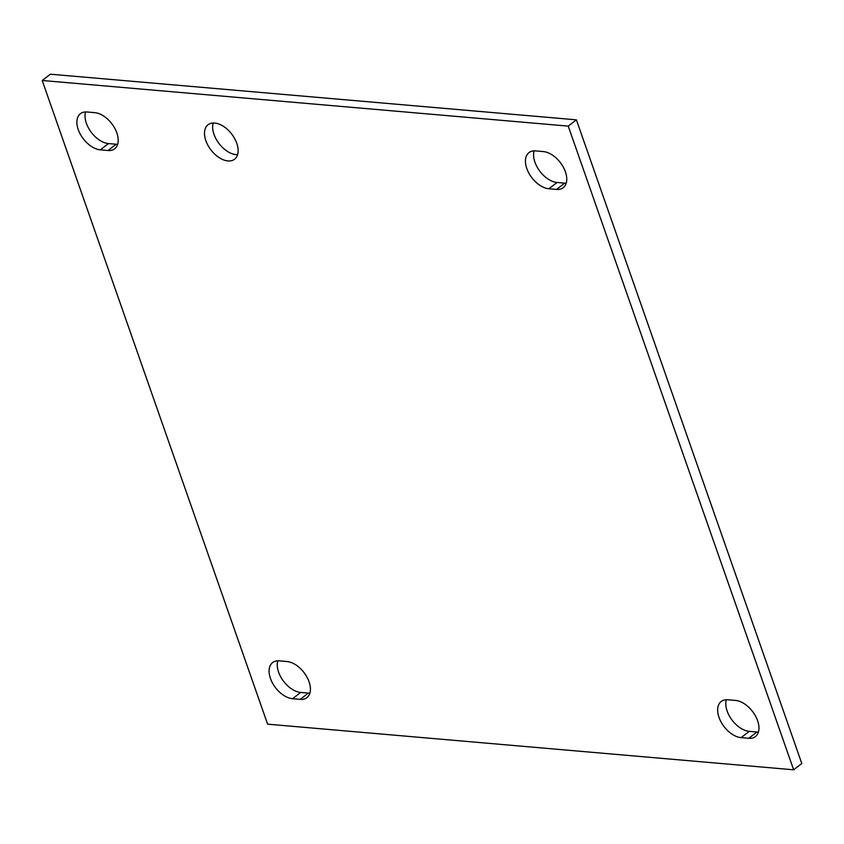 <?xml version="1.0" encoding="UTF-8"?>
<svg xmlns="http://www.w3.org/2000/svg" width="844" height="844" viewBox="0 0 844 844"><rect width="100%" height="100%" fill="white"/><g stroke="black" fill="none" stroke-linecap="round" stroke-linejoin="round"><path stroke-width="1.27" d="M205.841 140.653A21.744 13.061 52.4 0 1 208.035 124.775A21.744 13.061 52.4 0 1 236.784 143.332A21.744 13.061 52.4 0 1 234.6 159.21A21.744 13.061 52.4 0 1 205.841 140.653M213.184 123.024A21.744 13.061 -127.6 0 0 219.123 143.68A21.744 13.061 -127.6 0 0 237.597 154.674M535.623 150.897L543.304 151.572A21.744 13.061 52.4 0 1 563.264 167.07A21.744 13.061 52.4 0 1 563.212 187.727A21.744 13.061 52.4 0 1 556.565 189.436L548.885 188.761A21.744 13.061 52.4 0 1 528.935 173.263A21.744 13.061 52.4 0 1 528.977 152.606A21.744 13.061 52.4 0 1 535.623 150.897M534.125 150.865A21.744 13.061 -127.6 0 0 539.421 170.657A21.744 13.061 -127.6 0 0 557.04 182.473L564.71 183.148A21.744 13.061 -127.6 0 0 566.219 183.18M87.08 111.988L94.75 112.653A21.744 13.061 52.4 0 1 114.71 128.161A21.744 13.061 52.4 0 1 114.657 148.808A21.744 13.061 52.4 0 1 108.011 150.517L100.33 149.852A21.744 13.061 52.4 0 1 80.38 134.344A21.744 13.061 52.4 0 1 80.423 113.697A21.744 13.061 52.4 0 1 87.08 111.988M85.571 111.946A21.744 13.061 -127.6 0 0 90.867 131.748A21.744 13.061 -127.6 0 0 108.486 143.564L116.166 144.229A21.744 13.061 -127.6 0 0 117.664 144.271M727.834 699.771L735.514 700.436A21.744 13.061 52.4 0 1 755.464 715.944A21.744 13.061 52.4 0 1 755.422 736.59A21.744 13.061 52.4 0 1 748.776 738.3L741.095 737.635A21.744 13.061 52.4 0 1 721.145 722.126A21.744 13.061 52.4 0 1 721.187 701.48A21.744 13.061 52.4 0 1 727.834 699.771M726.336 699.729A21.744 13.061 -127.6 0 0 731.632 719.521A21.744 13.061 -127.6 0 0 749.25 731.347L756.92 732.012A21.744 13.061 -127.6 0 0 758.429 732.054M279.29 660.852L286.96 661.527A21.744 13.061 52.4 0 1 306.921 677.025A21.744 13.061 52.4 0 1 306.868 697.682A21.744 13.061 52.4 0 1 300.221 699.381L292.541 698.716A21.744 13.061 52.4 0 1 272.591 683.218A21.744 13.061 52.4 0 1 272.633 662.561A21.744 13.061 52.4 0 1 279.29 660.852M277.781 660.82A21.744 13.061 -127.6 0 0 283.078 680.612A21.744 13.061 -127.6 0 0 300.696 692.428L308.377 693.103A21.744 13.061 -127.6 0 0 309.875 693.135M267.611 724.163L42.2 80.486L50.355 74.198L576.389 119.837L801.8 763.514L793.645 769.802L267.611 724.163M42.2 80.486L568.234 126.125L576.389 119.837M568.234 126.125L793.645 769.802M564.71 183.148L556.565 189.436M557.04 182.473L548.885 188.761M116.166 144.229L108.011 150.517M108.486 143.564L100.33 149.852M756.92 732.012L748.776 738.3M749.25 731.347L741.095 737.635M308.377 693.103L300.221 699.381M300.696 692.428L292.541 698.716"/></g></svg>
